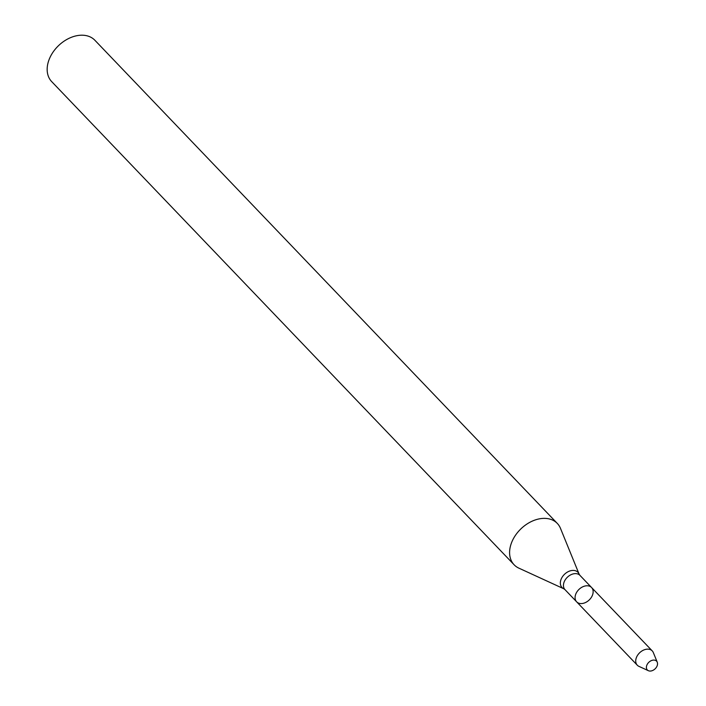 <?xml version="1.0" encoding="UTF-8"?>
<svg xmlns="http://www.w3.org/2000/svg" width="706" height="706" viewBox="0 0 706 706"><rect width="100%" height="100%" fill="white"/><g stroke="black" fill="none" stroke-linecap="round" stroke-linejoin="round"><path stroke-width="1.06" d="M576.643 601.83L565.012 589.669A10.343 7.351 136.3 0 1 563.988 582.379A10.343 7.351 136.3 0 1 571.366 574.534A10.343 7.351 136.3 0 1 579.953 575.372L591.584 587.524A10.343 7.351 136.3 0 0 582.997 586.686A10.343 7.351 136.3 0 0 575.619 594.531A10.343 7.351 136.3 0 0 576.643 601.83A10.343 7.351 136.3 0 0 589.192 599.985A10.343 7.351 136.3 0 0 591.584 587.524A10.343 7.351 136.3 0 0 582.997 586.686A10.343 7.351 136.3 0 0 575.619 594.531A10.343 7.351 136.3 0 0 576.643 601.83L637.289 665.202A10.343 7.351 136.3 0 0 638.948 666.367L648.382 670.7A6.38 4.536 136.3 0 0 655.097 668.847A6.38 4.536 136.3 0 0 657.251 662.21A6.38 4.536 136.3 0 0 652.044 660.357A6.38 4.536 136.3 0 0 646.731 665.484A6.38 4.536 136.3 0 0 648.382 670.7M511.179 543.708A29.899 21.251 136.3 0 0 514.118 564.782A29.899 21.251 136.3 0 0 518.901 568.162L563.776 588.769A11.022 7.837 136.3 0 1 560.926 579.75A11.022 7.837 136.3 0 1 570.104 570.889A11.022 7.837 136.3 0 1 579.105 574.093L560.485 528.37A29.899 21.251 136.3 0 0 557.316 523.437A29.899 21.251 136.3 0 0 532.5 521.019A29.899 21.251 136.3 0 0 511.179 543.708M557.316 523.437L94.886 40.268A29.899 21.251 136.3 0 0 70.07 37.85A29.899 21.251 136.3 0 0 48.749 60.539A29.899 21.251 136.3 0 0 51.688 81.614L514.118 564.782M657.251 662.21L653.332 652.6A10.343 7.351 136.3 0 0 652.238 650.897A10.343 7.351 136.3 0 0 643.651 650.058A10.343 7.351 136.3 0 0 636.274 657.904A10.343 7.351 136.3 0 0 637.289 665.202M565.012 589.669L563.776 588.769M579.953 575.372L579.105 574.093M591.584 587.524L652.238 650.897"/></g></svg>
